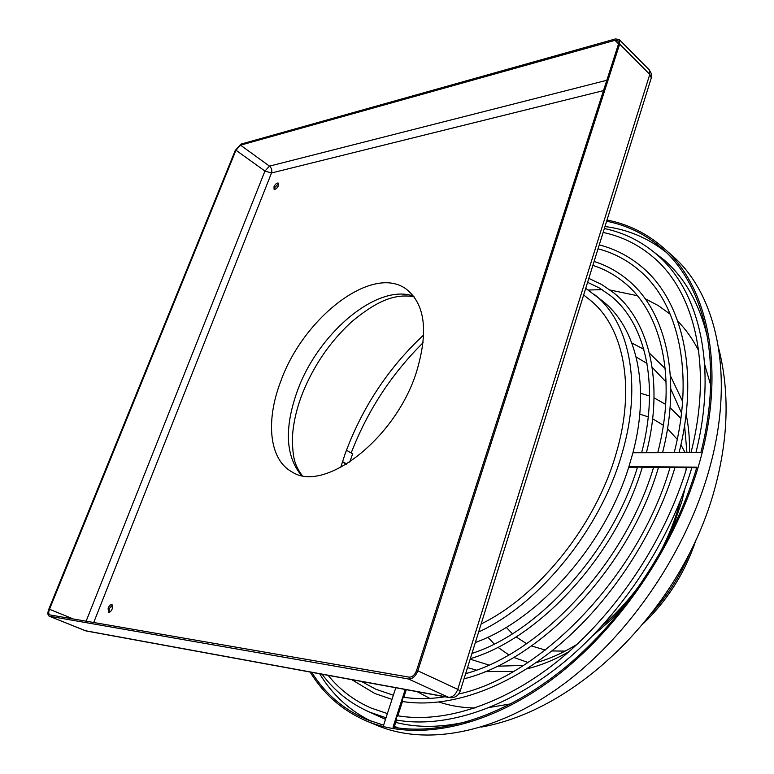 <?xml version="1.0" encoding="UTF-8"?>
<svg xmlns="http://www.w3.org/2000/svg" width="774" height="774" viewBox="0 0 774 774"><rect width="100%" height="100%" fill="white"/><g stroke="black" fill="none" stroke-linecap="round" stroke-linejoin="round"><path stroke-width="1.16" d="M653.556 467.438L637.534 467.061C611.992 551.581 538.801 632.029 471.956 653.42M670.013 467.564L653.633 467.186C625.344 563.075 540.32 653.73 465.658 673.641M398.6 728.053L394.44 726.293L396.549 719.791L396.182 717.382L397.826 715.834L402.548 701.225L402.19 698.825L403.815 697.306L406.282 689.673M686.819 467.69L670.081 467.322C639.024 575.121 541.297 676.273 458.74 693.978M696.668 467.844L686.886 467.457C665.495 538.898 618.049 610.986 561.943 657.687C505.683 704.263 444.663 723.661 397.826 715.805M707.813 338.751C699.899 304.608 685.358 278.369 664.189 260.035L653.43 251.705M603.169 232.461L603.13 232.461C621.851 236.399 638.598 244.671 653.382 257.297C694.568 291.885 713.096 366.189 690.979 452.635M310.132 672.045C323.667 694.23 342.408 710.532 366.373 720.952L377.286 725.509C425.961 745.991 496.086 733.926 563.085 684.526C629.92 635.086 687.399 550.227 709.893 466.993C735.397 374.258 716.192 293.065 671.793 255.236L662.921 247.409C646.522 233.216 627.878 224.092 607 220.039M366.373 720.952C414.912 741.366 485.095 729.031 552.365 679.127C619.471 629.185 677.395 543.619 700.247 459.862C726.147 366.557 707.204 285.113 662.921 247.409M475.362 642.488C538.104 620.1 604.862 545.157 628.914 466.635L632.939 452.751C650.653 385.81 636.276 327.218 602.54 301.009L585.725 288.334M478.632 631.99C539.652 604.01 600.856 528.855 622.054 453.4C642.797 383.411 629.03 321.229 594.151 294.275M481.147 623.941C538.946 595.874 595.99 524.714 616.162 453.409C636.354 385.636 623.031 325.303 589.082 299.277L583.654 294.962M423.707 334.919C388.093 368.182 361.845 408.004 344.943 454.377L340.657 467.525M280.575 381.795C303.002 317.891 372.41 263.634 406.369 289.205C425.352 304.376 428.603 332.327 416.141 373.068C394.759 439.69 323.813 493.435 291.972 471.888C269.168 459.679 265.54 421.095 280.575 381.795M274.664 189.417L274.925 187.356L278.679 183.602M274.006 186.698C275.399 183.96 276.84 182.761 278.34 183.099L278.427 185.654C277.024 188.401 275.583 189.601 274.083 189.262L274.006 186.698M109.086 612.302L109.25 608.577L112.453 605.045M108.128 608.112C109.308 605.568 110.585 604.407 111.978 604.629L112.298 608.761C111.117 611.305 109.84 612.466 108.447 612.244L108.128 608.112M49.468 616.268L85.237 630.694L448.456 697.258L408.411 678.982L49.159 616.181C47.611 615.185 47.495 612.844 48.83 609.157L235.257 150.417L240.985 144.119L615.456 38.932L619.2 39.513L649.241 69.854L649.773 74.381L619.664 44.07L417.834 670.806L457.753 689.353L649.773 74.381L651.302 77.864L651.031 78.755M73.453 619.016L49.488 609.264C48.423 612.215 48.51 614.092 49.749 614.885L409.011 677.124C412.261 677.211 414.777 675.034 416.547 670.584L618.368 44.428L618 40.78L615.011 40.316L618.532 43.857M49.488 609.264L235.964 150.224L264.94 171.054L86.117 621.212M606.816 80.283L269.487 166.139L240.55 145.183L235.964 150.224M240.55 145.183L615.011 40.316M619.664 44.07L619.2 39.513M408.411 678.982C412.484 679.098 415.628 676.37 417.834 670.806M405.208 689.479L393.018 727.183C442.254 735.881 506.477 715.853 565.688 667.043C624.744 618.097 674.628 542.226 696.881 467.128L628.914 466.635M606.623 221.248C627.211 225.321 645.593 234.348 661.78 248.328C704.688 284.929 723.874 362.561 700.857 452.616L632.939 452.751M311.748 672.335C325.128 693.668 343.443 709.4 366.702 719.52L383.614 725.161L395.795 687.747M637.457 467.312L628.72 467.254M349.713 462.155L352.634 453.845L346.442 450.245M346.762 464.032L342.505 461.585M346.423 464.236L342.389 461.933M366.092 710.532L385.5 719.356M395.698 722.403C417.476 727.966 441.625 727.647 468.154 721.445M319.691 673.796C332.365 694.829 349.703 710.726 371.714 721.484M665.727 251.976C647.79 237.879 627.54 229.394 604.978 226.54M423.146 342.669C391.392 374.142 367.398 410.917 351.173 452.993M652.298 612.534C668.378 594.5 681.023 574.318 690.224 551.978M680.878 418.347L670.071 407.685M665.698 404.415L654.049 397.855M649.541 396.007L640.62 393.289M685.106 452.645L680.917 444.789M677.269 439.351L667.527 428.68M663.376 425.294L652.656 418.782M648.273 416.867L639.788 414.138M681.546 413.026L670.806 388.974M666.114 382.056L652.182 367.35M647.016 363.432L636.17 357.046M467.525 667.633L476.378 670.11M485.037 671.629L513.549 671.406M526.659 668.92C540.658 665.524 554.794 659.758 569.045 651.611M593.077 635.396L610.193 620.642L626.311 603.846M671.058 532.386L681.749 501.736L684.932 488.713M470.166 659.167L488.907 665.03M497.179 666.23L523.505 665.388M710.658 384.988L704.679 364.573M698.699 350.777C692.933 339.389 685.967 329.531 677.792 321.22M670.352 314.321L658.239 305.566L645.148 298.735M637.341 295.707L610.154 290.047M602.075 289.621L588.366 290.027M689.402 452.635C689.789 439.003 688.686 426.232 686.093 414.322M682.61 401.445L670.371 375.69M665.214 368.569L649.415 353.157M643.823 349.297L631.845 342.998M413.597 296.161C376.919 282.936 317.379 333.971 297.09 391.702C284.184 428.419 285.616 456.302 301.376 475.352M457.753 689.353C455.634 694.791 452.529 697.422 448.456 697.258L449.394 697.577C454.667 698.196 458.285 695.99 460.259 690.969L457.753 689.353M460.182 691.201L651.302 77.864L651.321 73.54L649.241 69.854M86.465 631.023L84.627 630.442M93.702 622.528L271.5 172.979L603.478 90.616M269.487 166.139C271.616 167.997 272.284 170.28 271.5 172.979L264.94 171.054L269.487 166.139M417.186 691.675L429.822 698.409M439.274 702.105C450.323 705.83 462.223 707.794 474.994 707.997M490.01 707.359L510.985 703.827M487.881 637.196L494.228 644.026M497.856 647.277L508.847 654.891M513.684 657.407L528.003 662.467M506.273 627.337L512.427 633.79M516.064 636.886L526.61 643.687M531.467 645.951L545.322 650.054M551.804 650.953L565.165 651.098M604.359 228.533C623.863 232.616 641.327 241.275 656.758 254.501C698.951 290.202 717.779 365.56 695.913 452.626M599.26 244.874C615.02 248.947 629.243 256.32 641.936 267.011C682.039 300.186 699.735 371.065 679.05 452.655M598.041 248.802C613.037 252.711 626.572 259.725 638.656 269.855C677.714 301.908 695.091 371.714 674.183 452.664M594.093 261.477C606.313 265.327 617.459 271.413 627.521 279.733C665.427 310.393 681.962 376.677 662.554 452.693M592.865 265.405C604.368 269.081 614.856 274.828 624.337 282.626C661.16 312.164 677.366 377.344 657.745 452.703M588.83 278.369L601.688 284.493L613.521 292.669C649.115 320.823 664.46 382.385 646.406 452.722M587.601 282.317L599.482 288.044L610.425 295.61C644.897 322.642 659.912 383.082 641.646 452.732M392.012 699.377L374.839 693.504L351.764 679.678M445.002 696.774C430.402 699.048 416.683 699.222 403.815 697.287M393.356 695.216L375.971 689.315L361.439 681.449M386.023 717.769L370.059 712.303C350.525 703.789 334.542 691.095 322.11 674.241M387.377 713.589L371.104 708.046C353.96 700.557 339.641 689.663 328.137 675.344M396.462 720.062C444.769 728.547 507.357 708.907 564.788 661.528C622.073 614.014 670.313 540.552 691.811 467.728M402.451 701.515C447.498 708.636 505.209 689.789 557.957 645.942C610.56 601.959 654.823 534.602 674.947 467.602M464.052 678.788C541.432 659.796 629.717 566.5 658.442 467.477M470.321 658.684C539.826 638.124 616.268 555.006 642.285 467.351M718.659 348.213C729.398 390.328 728.498 435.646 715.94 484.156C686.277 601.321 583.364 708.723 481.409 727.076M696.01 539.846C685.445 571.831 668.078 599.56 643.92 623.031M679.466 504.077C673.864 524.153 665.485 543.735 654.33 562.843M646.406 575.498C633.384 594.916 618.552 611.76 601.94 626.002M577.201 644.22C563.23 652.85 549.521 658.993 536.072 662.65M302.15 475.507C293.472 463.607 293.172 456.031 292.33 441.364C292.475 427.422 295.494 412.339 301.405 396.124C312.696 367.002 329.434 342.224 351.619 321.8C374.239 303.089 393.028 292.988 414.071 296.781M49.159 616.181L86.078 630.955L449.394 697.577M679.707 503.216L680.356 500.788M685.938 470.573L686.228 467.69M686.935 452.645L684.574 425.536"/></g></svg>

